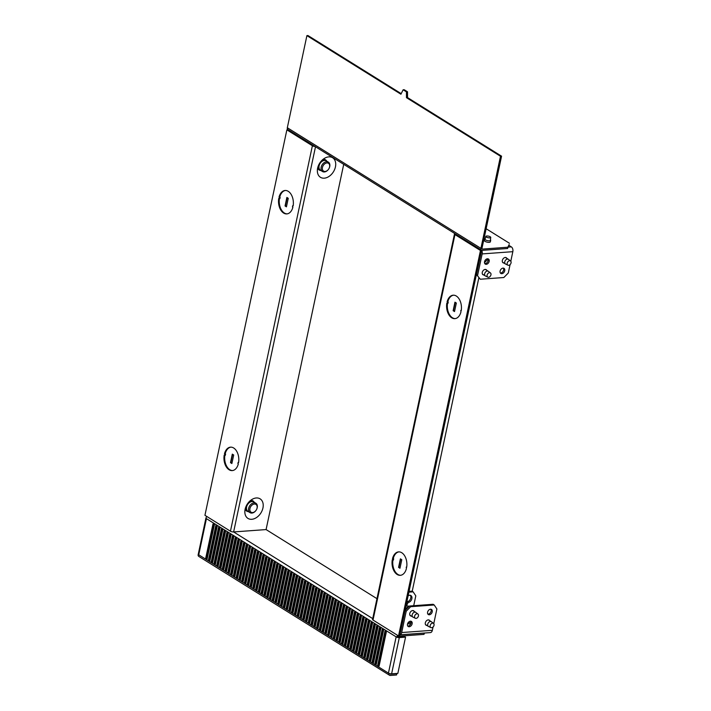 <?xml version="1.0" encoding="UTF-8"?>
<svg xmlns="http://www.w3.org/2000/svg" width="711" height="711" viewBox="0 0 711 711"><rect width="100%" height="100%" fill="white"/><g stroke="black" fill="none" stroke-linecap="round" stroke-linejoin="round"><path stroke-width="1.07" d="M430.893 627.609L428.537 626.471A2.764 1.946 -58.1 0 1 428.404 626.4A2.764 1.946 -58.1 0 1 427.729 624.214A2.764 1.946 -58.1 0 1 431.337 621.707A2.764 1.946 -58.1 0 1 431.453 621.787L433.514 623.396A2.489 1.751 121.9 0 0 431.577 623.494A2.489 1.751 121.9 0 0 430.164 625.573A2.489 1.751 121.9 0 0 430.893 627.609A2.489 1.751 121.9 0 0 434.012 625.298A2.489 1.751 121.9 0 0 433.514 623.396M409.252 606.332A5.528 3.902 121.9 0 0 405.919 608.767A5.528 3.902 121.9 0 0 405.288 609.78A5.528 3.902 121.9 0 0 405.03 610.331M415.322 618.25L412.967 617.112A2.764 1.946 -58.1 0 1 412.842 617.041A2.764 1.946 -58.1 0 1 412.167 614.855A2.764 1.946 -58.1 0 1 415.766 612.349A2.764 1.946 -58.1 0 1 415.882 612.429L417.944 614.037A2.489 1.751 121.9 0 0 416.006 614.135A2.489 1.751 121.9 0 0 414.593 616.224A2.489 1.751 121.9 0 0 415.322 618.25A2.489 1.751 121.9 0 0 418.45 615.939A2.489 1.751 121.9 0 0 417.944 614.037M405.314 609.736A4.604 3.253 -58.1 0 1 405.332 609.691A4.604 3.253 -58.1 0 1 405.857 608.847A4.604 3.253 -58.1 0 1 405.892 608.812M410.869 623.654A5.528 1.795 -168 0 1 409.838 623.814A5.528 1.795 -168 0 1 407.607 623.743M408.194 622.605A4.604 1.493 12 0 0 409.465 622.614A4.604 1.493 12 0 0 411.082 622.081M406.097 605.328A2.489 1.751 121.9 0 0 407.785 603.088A2.489 1.751 121.9 0 0 407.279 601.186A2.489 1.751 121.9 0 0 407.012 601.026M405.865 606.421A3.919 2.764 -58.1 0 1 408.647 606.216A3.919 2.764 -58.1 0 1 408.932 606.43M408.407 606.643A3.919 2.764 121.9 0 0 408.034 605.959M408.132 595.765A3.919 2.764 -58.1 0 1 410.914 595.551A3.919 2.764 -58.1 0 1 411.873 598.653A3.919 2.764 -58.1 0 1 407.847 602.51M407.661 601.666A3.919 2.764 121.9 0 0 410.762 597.969A3.919 2.764 121.9 0 0 410.3 595.303M407.759 626.044A2.995 2.115 121.9 0 0 411.029 623.112A2.995 2.115 121.9 0 0 410.771 621.21M412.14 623.805A2.995 2.115 -58.1 0 1 408.238 626.515A2.995 2.115 -58.1 0 1 407.501 624.142A2.995 2.115 -58.1 0 1 411.402 621.432A2.995 2.115 -58.1 0 1 412.14 623.805M426.876 625.449A2.995 2.115 -58.1 0 1 426.067 625.209A2.995 2.115 -58.1 0 1 425.329 622.836A2.995 2.115 -58.1 0 1 429.24 620.125A2.995 2.115 -58.1 0 1 429.8 620.756M411.314 616.09A2.995 2.115 -58.1 0 1 410.505 615.859A2.995 2.115 -58.1 0 1 409.767 613.486A2.995 2.115 -58.1 0 1 413.669 610.776A2.995 2.115 -58.1 0 1 414.237 611.398M427.853 614.082A2.995 2.115 121.9 0 0 431.124 611.149A2.995 2.115 121.9 0 0 430.866 609.247M432.235 611.842A2.995 2.115 -58.1 0 1 428.333 614.553A2.995 2.115 -58.1 0 1 427.595 612.18A2.995 2.115 -58.1 0 1 431.506 609.469A2.995 2.115 -58.1 0 1 432.235 611.842M406.212 611.22L405.101 610.536L409.572 606.012L410.682 606.696L406.212 611.22L401.679 632.541A3.688 2.329 85.8 0 1 399.822 634.825L430.395 632.594A3.688 2.329 -94.2 0 0 432.35 630.302L433.043 627.022M409.572 606.012L433.115 604.288L434.217 604.981L436.883 608.98L433.763 623.663M405.101 610.536L400.569 631.848A1.84 1.164 85.8 0 1 400.32 632.488M409.056 591.374L412.033 591.152L413.144 591.845L415.802 595.854L413.704 605.71M410.682 606.696L434.217 604.981M408.896 592.156L413.144 591.845M246.833 510.071A5.066 3.573 -58.1 0 1 245.864 506.845M248.832 502.073A5.066 3.573 -58.1 0 1 252.156 501.531M255.987 510.427L255.924 510.507A5.528 3.902 -58.1 0 1 250.023 512.649L247.943 511.351A5.528 3.902 -58.1 0 1 246.593 506.97A5.528 3.902 -58.1 0 1 253.791 501.966L255.871 503.255A5.528 3.902 -58.1 0 1 257.231 507.636A5.528 3.902 -58.1 0 1 256.555 509.494L256.511 509.583A4.604 3.253 121.9 0 0 257.071 508.036A4.604 3.253 121.9 0 0 254.414 504.037A4.604 3.253 121.9 0 0 249.943 508.561A4.604 3.253 121.9 0 0 251.614 512.453A4.604 3.253 121.9 0 0 255.987 510.427A4.604 3.253 121.9 0 0 256.511 509.583M250.023 512.649A5.528 3.902 -58.1 0 1 248.672 508.267A5.528 3.902 -58.1 0 1 255.871 503.255M321.336 160.97A5.066 3.573 -58.1 0 1 324.66 160.419M319.337 168.96A5.066 3.573 -58.1 0 1 318.368 165.734M328.491 169.316L328.429 169.396A5.528 3.902 -58.1 0 1 322.527 171.538L320.448 170.24A5.528 3.902 -58.1 0 1 319.097 165.859A5.528 3.902 -58.1 0 1 326.296 160.855L328.384 162.152A5.528 3.902 -58.1 0 1 329.735 166.534A5.528 3.902 -58.1 0 1 329.06 168.391L329.015 168.48A4.604 3.253 121.9 0 0 329.575 166.934A4.604 3.253 121.9 0 0 326.918 162.926A4.604 3.253 121.9 0 0 322.447 167.449A4.604 3.253 121.9 0 0 324.118 171.351A4.604 3.253 121.9 0 0 328.491 169.316A4.604 3.253 121.9 0 0 329.015 168.48M322.527 171.538A5.528 3.902 -58.1 0 1 321.176 167.156A5.528 3.902 -58.1 0 1 328.384 162.152M487.826 277.148L485.471 276.001A2.764 1.946 -58.1 0 1 485.346 275.939A2.764 1.946 -58.1 0 1 484.671 273.744A2.764 1.946 -58.1 0 1 488.27 271.247A2.764 1.946 -58.1 0 1 488.386 271.326L490.448 272.935A2.489 1.751 121.9 0 0 488.51 273.033A2.489 1.751 121.9 0 0 487.097 275.113A2.489 1.751 121.9 0 0 487.826 277.148A2.489 1.751 121.9 0 0 490.954 274.828A2.489 1.751 121.9 0 0 490.448 272.935M507.921 265.185L505.574 264.048A2.764 1.946 -58.1 0 1 505.441 263.977A2.764 1.946 -58.1 0 1 504.766 261.781A2.764 1.946 -58.1 0 1 508.365 259.284A2.764 1.946 -58.1 0 1 508.489 259.364L510.551 260.973A2.489 1.751 121.9 0 0 508.614 261.07A2.489 1.751 121.9 0 0 507.201 263.15A2.489 1.751 121.9 0 0 507.921 265.185A2.489 1.751 121.9 0 0 511.049 262.866A2.489 1.751 121.9 0 0 510.551 260.973M489.799 237.856A2.489 0.809 12 0 0 490.741 237.421A2.489 0.809 12 0 0 489.426 236.407A2.489 0.809 12 0 0 486.804 235.99A2.489 0.809 12 0 0 485.871 236.39A2.489 0.809 12 0 0 487.124 237.43A2.489 0.809 12 0 0 489.799 237.856M503.912 263.017A2.995 2.115 -58.1 0 1 503.104 262.786A2.995 2.115 -58.1 0 1 502.366 260.413A2.995 2.115 -58.1 0 1 506.268 257.702A2.995 2.115 -58.1 0 1 506.836 258.324M484.795 263.621A2.995 2.115 121.9 0 0 488.066 260.688A2.995 2.115 121.9 0 0 487.808 258.786M484.538 261.719A2.995 2.115 -58.1 0 1 488.439 259.008A2.995 2.115 -58.1 0 1 489.177 261.381A2.995 2.115 -58.1 0 1 485.275 264.092A2.995 2.115 -58.1 0 1 484.538 261.719M500.357 272.98A2.995 2.115 121.9 0 0 503.628 270.047A2.995 2.115 121.9 0 0 503.37 268.145M500.1 271.078A2.995 2.115 -58.1 0 1 504.01 268.358A2.995 2.115 -58.1 0 1 504.739 270.731A2.995 2.115 -58.1 0 1 500.837 273.451A2.995 2.115 -58.1 0 1 500.1 271.078M483.818 274.979A2.995 2.115 -58.1 0 1 483.009 274.748A2.995 2.115 -58.1 0 1 482.271 272.375A2.995 2.115 -58.1 0 1 486.173 269.665A2.995 2.115 -58.1 0 1 486.742 270.287M484.475 262.635L487.222 259.862L487.453 258.777M480.289 279.236L476.512 274.544L480.289 279.236L503.823 277.521L508.294 272.997L510.08 264.599M476.512 274.544L481.045 253.223A1.84 1.164 -94.2 0 0 481.098 252.458M508.836 245.322L511.333 246.877L508.125 247.117M510.8 261.23L512.827 251.676A3.688 2.329 -94.2 0 0 511.333 246.877M481.685 250.281A3.688 2.329 85.8 0 1 482.156 253.916L477.623 275.237M490.697 240.291L490.368 241.82A3.04 0.987 -168 0 1 489.23 242.335A3.04 0.987 -168 0 1 485.995 241.811A3.04 0.987 -168 0 1 484.422 240.558L484.751 239.02A3.04 0.987 12 0 0 486.324 240.282A3.04 0.987 12 0 0 489.55 240.798A3.04 0.987 12 0 0 490.697 240.291A3.04 0.987 12 0 0 490.439 239.749M485.204 238.638A3.04 0.987 12 0 0 484.751 239.02M501.566 156.18L481.987 248.272A0.924 0.649 -58.1 0 0 482.52 249.081L507.841 247.224L509.156 244.531L507.574 248.503L482.245 250.352A2.302 1.626 -58.1 0 1 481.48 250.183A2.302 1.626 -58.1 0 1 480.92 248.352L500.491 156.251L501.566 156.18L407.536 97.594L407.519 91.781L404.195 89.71L403.119 89.79L406.452 91.861L407.519 91.781M406.452 91.861L406.47 97.674L407.536 97.594M401.208 93.648L307.97 35.55L306.903 35.63L400.924 94.216L403.119 89.79M500.491 156.251L406.47 97.674M509.432 243.251L486.137 228.738M507.574 248.503L507.841 247.224M306.903 35.63L287.324 127.731A2.302 1.626 121.9 0 0 287.893 129.553L481.48 250.183M454.525 311.56L453.138 310.698L454.951 302.175L456.338 303.037L454.525 311.56M455.253 302.362L453.494 310.671L454.569 311.347M399.964 568.249L398.578 567.387L400.391 558.855L401.777 559.717L399.964 568.249M400.702 559.05L398.933 567.36L400.009 568.027M447.095 301.882A11.749 7.412 85.8 0 1 453.165 295.198A11.749 7.412 85.8 0 1 461.217 310.68L460.799 310.423L460.941 311.96A11.749 7.412 85.8 0 1 454.88 318.644A11.749 7.412 85.8 0 1 446.828 303.162L447.237 303.419L447.512 302.139L447.095 301.882L448.223 302.086L447.957 303.366L447.237 303.419M460.799 310.423L461.261 310.387M453.52 295.189A11.749 7.412 -94.2 0 0 447.806 301.828M447.512 302.139L448.223 302.086M447.495 303.401A11.749 7.412 -94.2 0 0 455.236 318.599M392.534 558.562A11.749 7.412 85.8 0 1 398.604 551.887A11.749 7.412 85.8 0 1 406.656 567.36L406.239 567.102L406.39 568.64A11.749 7.412 85.8 0 1 400.32 575.323A11.749 7.412 85.8 0 1 392.268 559.841L392.685 560.108L392.534 558.562L393.663 558.775L393.396 560.055L392.685 560.108M406.239 567.102L406.701 567.067M398.96 551.869A11.749 7.412 -94.2 0 0 393.254 558.517M392.952 558.828L393.663 558.775M392.934 560.081A11.749 7.412 -94.2 0 0 400.675 575.288M455.858 234.212L481.534 250.405L480.467 250.485L454.951 234.586A2.302 0.747 -168 0 1 454.48 233.981A2.302 0.747 -168 0 1 454.951 233.652M454.48 233.981L372.546 619.432A2.302 0.747 12 0 0 373.017 620.036L398.533 635.936L480.467 250.485M412.211 591.268L478.805 277.983M398.533 635.936L399.609 635.856L481.534 250.405M322.865 159.495A5.99 4.222 -58.1 0 1 326.678 161.095M317.621 168.169A11.518 8.123 -58.1 0 1 324.749 158.18A11.518 8.123 -58.1 0 1 335.45 166.863A11.518 8.123 -58.1 0 1 325.069 178.079A11.518 8.123 -58.1 0 1 317.364 170.027A11.518 8.123 -58.1 0 1 317.621 168.169M250.361 500.597A5.99 4.222 -58.1 0 1 254.174 502.197M245.117 509.28A11.518 8.123 -58.1 0 1 252.245 499.282A11.518 8.123 -58.1 0 1 262.946 507.974A11.518 8.123 -58.1 0 1 252.565 519.19A11.518 8.123 -58.1 0 1 244.86 511.138A11.518 8.123 -58.1 0 1 245.117 509.28M232.31 454.125L233.697 454.996L231.884 463.519L230.497 462.657L232.31 454.125M232.621 454.32L230.853 462.63L231.928 463.296M286.871 197.445L288.257 198.307L286.444 206.839L285.058 205.977L286.871 197.445M287.182 197.64L285.413 205.95L286.489 206.617M225.591 454.045L225.316 455.324L224.605 455.378L224.872 454.098L225.591 454.045L224.463 453.84A11.749 7.412 85.8 0 1 230.524 447.157A11.749 7.412 85.8 0 1 238.576 462.639L238.167 462.372L237.892 463.652L238.309 463.919A11.749 7.412 85.8 0 1 232.239 470.593A11.749 7.412 85.8 0 1 224.187 455.12L224.605 455.378M224.854 455.36A11.749 7.412 -94.2 0 0 232.595 470.558M238.167 462.372L238.629 462.346M230.888 447.148A11.749 7.412 -94.2 0 0 225.174 453.787M280.152 197.365L279.876 198.645L279.165 198.689L279.432 197.409L280.152 197.365L279.023 197.151A11.749 7.412 85.8 0 1 285.084 190.477A11.749 7.412 85.8 0 1 293.136 205.95L292.728 205.692L292.452 206.972L292.87 207.23A11.749 7.412 85.8 0 1 286.8 213.913A11.749 7.412 85.8 0 1 278.748 198.431L279.165 198.689M279.414 198.671A11.749 7.412 -94.2 0 0 287.155 213.869M292.728 205.692L293.19 205.657M285.449 190.459A11.749 7.412 -94.2 0 0 279.734 197.098M248.326 511.582A5.99 4.222 -58.1 0 1 245.206 508.872M320.83 170.48A5.99 4.222 -58.1 0 1 317.71 167.76M315.089 146.502A2.302 0.747 -168 0 1 312.387 145.755L286.871 129.855L204.937 515.306L230.453 531.206A2.302 0.747 12 0 0 233.626 531.944L266.083 529.571L343.715 164.339M314.182 145.933L287.937 129.784L286.871 129.855M384.962 631.101L386.349 631.963L379.096 666.074L377.71 665.212L384.962 631.101M385.886 631.679L378.776 665.132L379.23 665.416M377.71 665.212L378.776 665.132M382.18 629.368L383.567 630.239L376.323 664.35L374.937 663.479L382.18 629.368M383.113 629.955L376.003 663.407L376.457 663.692M374.937 663.479L376.003 663.407M379.407 627.644L380.794 628.506L373.551 662.616L372.164 661.754L379.407 627.644M380.341 628.222L373.231 661.674L373.684 661.959M372.164 661.754L373.231 661.674M376.634 625.911L378.021 626.782L370.778 660.892L369.382 660.03L376.634 625.911M377.568 626.498L370.458 659.95L370.911 660.235M369.382 660.03L370.458 659.95M373.862 624.187L375.248 625.049L367.996 659.159L366.609 658.297L373.862 624.187M374.795 624.765L367.685 658.217L368.138 658.502M366.609 658.297L367.685 658.217M371.089 622.463L372.475 623.325L365.223 657.435L363.836 656.573L371.089 622.463M372.022 623.04L364.912 656.493L365.365 656.777M363.836 656.573L364.912 656.493M368.316 620.73L369.702 621.592L362.45 655.702L361.064 654.84L368.316 620.73M369.249 621.307L362.139 654.76L362.592 655.044M361.064 654.84L362.139 654.76M365.543 619.005L366.929 619.868L359.677 653.978L358.291 653.116L365.543 619.005M366.476 619.583L359.366 653.036L359.819 653.32M358.291 653.116L359.366 653.036M362.77 617.272L364.156 618.135L356.904 652.245L355.518 651.383L362.77 617.272M363.703 617.85L356.584 651.303L357.046 651.587M355.518 651.383L356.584 651.303M359.997 615.548L361.384 616.41L354.131 650.521L352.745 649.658L359.997 615.548M360.921 616.126L353.811 649.578L354.274 649.863M352.745 649.658L353.811 649.578M357.224 613.815L358.611 614.686L351.358 648.796L349.972 647.925L357.224 613.815M358.148 614.402L351.038 647.854L351.501 648.139M349.972 647.925L351.038 647.854M354.451 612.091L355.838 612.953L348.586 647.063L347.199 646.201L354.451 612.091M355.376 612.669L348.266 646.121L348.728 646.406M347.199 646.201L348.266 646.121M351.678 610.358L353.065 611.229L345.813 645.339L344.426 644.468L351.678 610.358M352.603 610.945L345.493 644.397L345.955 644.681M344.426 644.468L345.493 644.397M348.905 608.634L350.292 609.496L343.04 643.606L341.653 642.744L348.905 608.634M349.83 609.211L342.72 642.664L343.182 642.948M341.653 642.744L342.72 642.664M346.124 606.901L347.519 607.772L340.267 641.882L338.88 641.02L346.124 606.901M347.057 607.487L339.947 640.94L340.4 641.224M338.88 641.02L339.947 640.94M343.351 605.177L344.737 606.039L337.494 640.149L336.107 639.287L343.351 605.177M344.284 605.754L337.174 639.207L337.627 639.491M336.107 639.287L337.174 639.207M340.578 603.452L341.964 604.314L334.721 638.425L333.335 637.563L340.578 603.452M341.511 604.03L334.401 637.483L334.854 637.767M333.335 637.563L334.401 637.483M337.805 601.719L339.191 602.581L331.939 636.692L330.553 635.83L337.805 601.719M338.738 602.297L331.628 635.75L332.081 636.034M330.553 635.83L331.628 635.75M335.032 599.995L336.419 600.857L329.166 634.967L327.78 634.105L335.032 599.995M335.965 600.573L328.855 634.025L329.309 634.31M327.78 634.105L328.855 634.025M332.259 598.262L333.646 599.124L326.393 633.243L325.007 632.372L332.259 598.262M333.192 598.84L326.082 632.292L326.536 632.586M325.007 632.372L326.082 632.292M329.486 596.538L330.873 597.4L323.621 631.51L322.234 630.648L329.486 596.538M330.419 597.116L323.309 630.568L323.763 630.853M322.234 630.648L323.309 630.568M326.713 594.805L328.1 595.676L320.848 629.786L319.461 628.915L326.713 594.805M327.647 595.391L320.537 628.844L320.99 629.128M319.461 628.915L320.537 628.844M323.94 593.081L325.327 593.943L318.075 628.053L316.688 627.191L323.94 593.081M324.874 593.658L317.755 627.111L318.217 627.395M316.688 627.191L317.755 627.111M321.168 591.348L322.554 592.219L315.302 626.329L313.915 625.458L321.168 591.348M322.092 591.934L314.982 625.387L315.444 625.671M313.915 625.458L314.982 625.387M318.395 589.623L319.781 590.486L312.529 624.596L311.142 623.734L318.395 589.623M319.319 590.201L312.209 623.654L312.671 623.938M311.142 623.734L312.209 623.654M315.622 587.899L317.008 588.761L309.756 622.872L308.37 622.009L315.622 587.899M316.546 588.477L309.436 621.929L309.898 622.214M308.37 622.009L309.436 621.929M312.849 586.166L314.235 587.028L306.983 621.138L305.597 620.276L312.849 586.166M313.773 586.744L306.663 620.196L307.125 620.481M305.597 620.276L306.663 620.196M310.076 584.442L311.462 585.304L304.21 619.414L302.824 618.552L310.076 584.442M311 585.02L303.89 618.472L304.344 618.757M302.824 618.552L303.89 618.472M307.294 582.709L308.681 583.571L301.437 617.681L300.051 616.819L307.294 582.709M308.227 583.287L301.117 616.739L301.571 617.024M300.051 616.819L301.117 616.739M304.521 580.985L305.908 581.847L298.664 615.957L297.278 615.095L304.521 580.985M305.454 581.562L298.344 615.015L298.798 615.299M297.278 615.095L298.344 615.015M301.748 579.252L303.135 580.114L295.892 614.233L294.496 613.362L301.748 579.252M302.682 579.829L295.572 613.291L296.025 613.575M294.496 613.362L295.572 613.291M298.976 577.528L300.362 578.39L293.11 612.5L291.723 611.638L298.976 577.528M299.909 578.105L292.799 611.558L293.252 611.842M291.723 611.638L292.799 611.558M296.203 575.794L297.589 576.665L290.337 610.776L288.95 609.905L296.203 575.794M297.136 576.381L290.026 609.834L290.479 610.118M288.95 609.905L290.026 609.834M293.43 574.07L294.816 574.932L287.564 609.043L286.178 608.181L293.43 574.07M294.363 574.648L287.253 608.101L287.706 608.385M286.178 608.181L287.253 608.101M290.657 572.337L292.043 573.208L284.791 607.318L283.405 606.456L290.657 572.337M291.59 572.924L284.48 606.376L284.933 606.661M283.405 606.456L284.48 606.376M287.884 570.613L289.27 571.475L282.018 605.585L280.632 604.723L287.884 570.613M288.817 571.191L281.707 604.643L282.16 604.928M280.632 604.723L281.707 604.643M285.111 568.889L286.497 569.751L279.245 603.861L277.859 602.999L285.111 568.889M286.044 569.467L278.925 602.919L279.387 603.204M277.859 602.999L278.925 602.919M282.338 567.156L283.725 568.018L276.472 602.128L275.086 601.266L282.338 567.156M283.262 567.733L276.152 601.186L276.615 601.47M275.086 601.266L276.152 601.186M279.565 565.432L280.952 566.294L273.699 600.404L272.313 599.542L279.565 565.432M280.49 566.009L273.38 599.462L273.842 599.746M272.313 599.542L273.38 599.462M276.792 563.699L278.179 564.561L270.927 598.671L269.54 597.809L276.792 563.699M277.717 564.276L270.607 597.729L271.069 598.013M269.54 597.809L270.607 597.729M274.019 561.974L275.406 562.836L268.154 596.947L266.767 596.085L274.019 561.974M274.944 562.552L267.834 596.005L268.296 596.289M266.767 596.085L267.834 596.005M271.238 560.241L272.633 561.112L265.381 595.223L263.994 594.352L271.238 560.241M272.171 560.828L265.061 594.28L265.514 594.565M263.994 594.352L265.061 594.28M268.465 558.517L269.851 559.379L262.608 593.489L261.221 592.627L268.465 558.517M269.398 559.095L262.288 592.547L262.741 592.832M261.221 592.627L262.288 592.547M265.692 556.784L267.078 557.655L259.835 591.765L258.449 590.894L265.692 556.784M266.625 557.371L259.515 590.823L259.968 591.108M258.449 590.894L259.515 590.823M262.919 555.06L264.305 555.922L257.053 590.032L255.667 589.17L262.919 555.06M263.852 555.638L256.742 589.09L257.195 589.375M255.667 589.17L256.742 589.09M260.146 553.327L261.532 554.198L254.28 588.308L252.894 587.446L260.146 553.327M261.079 553.913L253.969 587.366L254.422 587.65M252.894 587.446L253.969 587.366M257.373 551.603L258.76 552.465L251.507 586.575L250.121 585.713L257.373 551.603M258.306 552.18L251.196 585.633L251.65 585.917M250.121 585.713L251.196 585.633M254.6 549.879L255.987 550.741L248.734 584.851L247.348 583.989L254.6 549.879M255.533 550.456L248.423 583.909L248.877 584.193M247.348 583.989L248.423 583.909M251.827 548.145L253.214 549.008L245.962 583.118L244.575 582.256L251.827 548.145M252.76 548.723L245.65 582.176L246.104 582.46M244.575 582.256L245.65 582.176M249.054 546.421L250.441 547.283L243.189 581.394L241.802 580.532L249.054 546.421M249.988 546.999L242.869 580.452L243.331 580.736M241.802 580.532L242.869 580.452M246.282 544.688L247.668 545.55L240.416 579.669L239.029 578.798L246.282 544.688M247.206 545.266L240.096 578.727L240.558 579.012M239.029 578.798L240.096 578.727M243.509 542.964L244.895 543.826L237.643 577.936L236.256 577.074L243.509 542.964M244.433 543.542L237.323 576.994L237.785 577.279M236.256 577.074L237.323 576.994M240.736 541.231L242.122 542.102L234.87 576.212L233.484 575.341L240.736 541.231M241.66 541.818L234.55 575.27L235.012 575.555M233.484 575.341L234.55 575.27M237.963 539.507L239.349 540.369L232.097 574.479L230.711 573.617L237.963 539.507M238.887 540.084L231.777 573.537L232.239 573.821M230.711 573.617L231.777 573.537M235.19 537.774L236.576 538.645L229.324 572.755L227.938 571.884L235.19 537.774M236.114 538.36L229.004 571.813L229.457 572.097M227.938 571.884L229.004 571.813M232.408 536.05L233.795 536.912L226.551 571.022L225.165 570.16L232.408 536.05M233.341 536.627L226.231 570.08L226.685 570.364M225.165 570.16L226.231 570.08M229.635 534.325L231.022 535.187L223.778 569.298L222.392 568.436L229.635 534.325M230.568 534.903L223.458 568.356L223.912 568.64M222.392 568.436L223.458 568.356M226.862 532.592L228.249 533.454L221.005 567.565L219.61 566.703L226.862 532.592M227.796 533.17L220.686 566.623L221.139 566.907M219.61 566.703L220.686 566.623M224.089 530.868L225.476 531.73L218.224 565.84L216.837 564.978L224.089 530.868M225.023 531.446L217.913 564.898L218.366 565.183M216.837 564.978L217.913 564.898M221.317 529.135L222.703 529.997L215.451 564.107L214.064 563.245L221.317 529.135M222.25 529.713L215.14 563.165L215.593 563.45M214.064 563.245L215.14 563.165M218.544 527.411L219.93 528.273L212.678 562.383L211.291 561.521L218.544 527.411M219.477 527.989L212.367 561.441L212.82 561.726M211.291 561.521L212.367 561.441M215.771 525.678L217.157 526.549L209.905 560.659L208.519 559.788L215.771 525.678M216.704 526.256L209.594 559.717L210.047 560.001M208.519 559.788L209.594 559.717M212.998 523.954L214.384 524.816L207.132 558.926L205.746 558.064L212.998 523.954M213.931 524.531L206.821 557.984L207.274 558.268M205.746 558.064L206.821 557.984M206.937 516.559A2.302 1.626 121.9 0 0 205.87 518.31L198.253 554.287A2.302 0.747 12 0 0 198.316 554.536L388.437 673.104A2.302 0.747 12 0 0 389.139 673.441L388.437 673.104L396.143 636.86L396.845 637.198A2.302 0.747 12 0 0 399.306 637.598L391.61 673.832L397.849 673.379L405.554 637.136L399.306 637.598M198.316 554.536A2.302 0.747 12 0 0 198.725 554.891L206.43 518.648L396.143 636.86M205.87 518.31L206.43 518.648M424.52 633.03L423.978 634.372L398.658 636.221A0.924 0.649 121.9 0 0 397.76 637.127L396.845 637.198M423.978 634.372L424.271 633.048M399.813 634.879L424.254 633.092M396.694 637.207A2.302 1.626 -58.1 0 1 397.76 635.456M390.046 673.699A0.924 0.649 121.9 0 0 390.597 674.17L396.836 673.717L396.56 674.997L390.321 675.45A2.302 1.626 -58.1 0 1 389.557 675.272A2.302 1.626 -58.1 0 1 388.988 673.45M198.173 554.553A2.302 1.626 121.9 0 0 198.733 556.375L389.557 675.272M376.963 598.662L266.083 529.571M207.319 555.629L207.772 555.913M210.092 557.353L210.545 557.637M212.865 559.086L213.318 559.37M215.637 560.81L216.091 561.095M218.41 562.543L218.872 562.828M221.183 564.267L221.645 564.552M223.956 566L224.418 566.285M226.729 567.725L227.191 568.009M229.502 569.458L229.964 569.742M232.284 571.182L232.737 571.466M235.057 572.906L235.51 573.19M237.83 574.639L238.283 574.923M240.602 576.363L241.056 576.648M243.375 578.096L243.829 578.381M246.148 579.821L246.601 580.105M248.921 581.554L249.374 581.838M251.694 583.278L252.147 583.562M254.467 585.011L254.92 585.295M257.24 586.735L257.702 587.019M260.013 588.468L260.475 588.752M262.786 590.192L263.248 590.477M265.559 591.916L266.021 592.201M268.331 593.649L268.794 593.934M271.113 595.374L271.566 595.658M273.886 597.107L274.339 597.391M276.659 598.831L277.112 599.115M279.432 600.564L279.885 600.848M282.205 602.288L282.658 602.572M284.978 604.021L285.431 604.306M287.751 605.745L288.204 606.03M290.523 607.47L290.977 607.754M293.296 609.203L293.759 609.487M296.069 610.927L296.531 611.211M298.842 612.66L299.304 612.944M301.615 614.384L302.077 614.668M304.388 616.117L304.85 616.401M307.17 617.841L307.623 618.126M309.943 619.574L310.396 619.859M312.716 621.298L313.169 621.583M315.488 623.032L315.942 623.316M318.261 624.756L318.715 625.04M321.034 626.48L321.488 626.764M323.807 628.213L324.26 628.497M326.58 629.937L327.033 630.222M329.353 631.67L329.806 631.955M332.126 633.394L332.588 633.679M334.899 635.127L335.361 635.412M337.672 636.852L338.134 637.136M340.445 638.585L340.907 638.869M343.217 640.309L343.68 640.593M345.999 642.042L346.453 642.326M348.772 643.766L349.225 644.05M351.545 645.49L351.998 645.775M354.318 647.223L354.771 647.508M357.091 648.947L357.544 649.232M359.864 650.681L360.317 650.965M362.637 652.405L363.09 652.689M365.41 654.138L365.863 654.422M368.182 655.862L368.645 656.146M370.955 657.595L371.418 657.879M373.728 659.319L374.19 659.604M376.501 661.043L376.963 661.328M379.274 662.776L379.736 663.061M389.139 673.441A2.302 0.747 12 0 0 391.61 673.832M397.796 637.012L404.719 636.621L405.554 637.136M401.679 632.541L432.35 630.302M512.827 251.676L482.156 253.916M482.52 249.081L482.014 248.761M480.92 248.352L287.324 127.731M373.017 620.036L454.951 234.586M315.497 146.759L233.626 531.944L372.724 618.614M312.387 145.755L230.453 531.206M390.09 673.859L390.597 674.17M425.498 624.587L428.404 626.4M428.422 619.894L431.337 621.707M409.936 615.228L412.842 617.041M412.86 610.536L415.766 612.349M485.364 269.433L488.27 271.247M482.44 274.126L485.346 275.939M505.459 257.471L508.365 259.284M502.535 262.163L505.441 263.977M490.741 237.421L490.314 240.647M485.871 236.39L484.946 239.5"/></g></svg>
